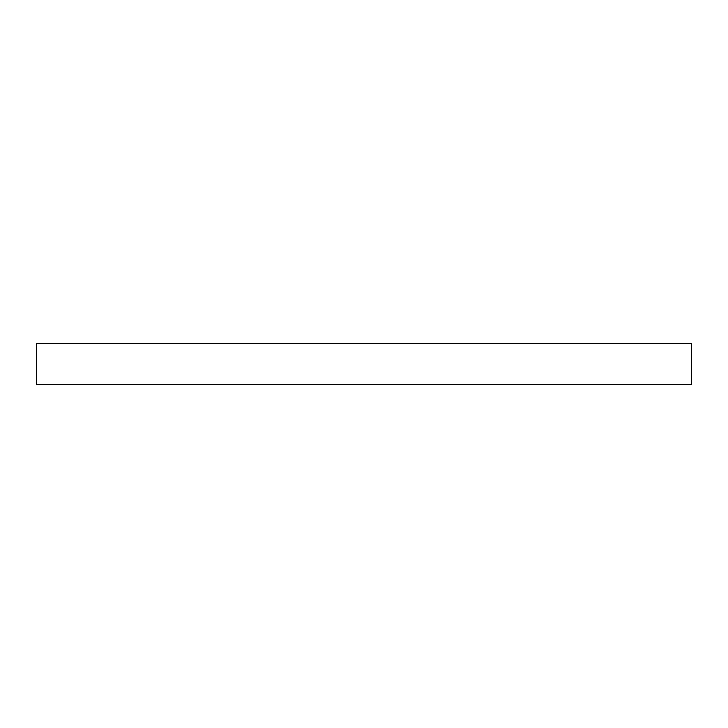 <?xml version="1.0" encoding="UTF-8"?>
<svg xmlns="http://www.w3.org/2000/svg" width="728" height="728" viewBox="0 0 728 728"><rect width="100%" height="100%" fill="white"/><g stroke="black" fill="none" stroke-linecap="round" stroke-linejoin="round"><path stroke-width="1.09" d="M691.6 384.266L691.6 343.734L36.4 343.734L36.4 384.266L691.6 384.266"/></g></svg>
